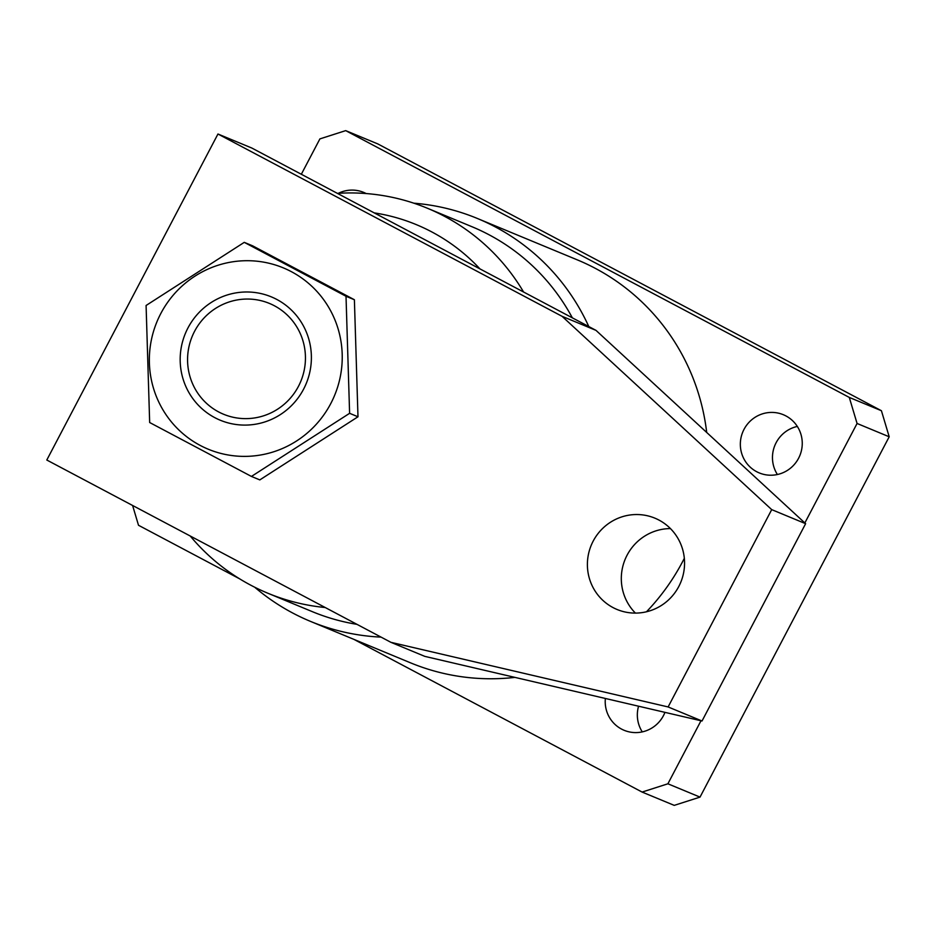 <?xml version="1.0" encoding="UTF-8"?>
<svg xmlns="http://www.w3.org/2000/svg" width="936" height="936" viewBox="0 0 936 936"><rect width="100%" height="100%" fill="white"/><g stroke="black" fill="none" stroke-linecap="round" stroke-linejoin="round"><path stroke-width="1.4" d="M572.352 317.854A208.365 204.177 -67.5 0 0 471.908 226.699L427.284 208.201A208.365 204.177 -67.5 0 0 337.381 193.366M413.806 203.182A218.053 213.677 112.5 0 1 477.407 218.486A218.053 213.677 112.5 0 1 588.791 326.559M479.946 268.889A188.978 185.188 -67.5 0 0 374.224 212.881M523.587 292.02A208.365 204.177 -67.5 0 0 427.284 208.201M638.563 706.2A31.496 30.865 -67.5 0 0 642.272 731.893M605.37 698.467A31.496 30.865 -67.5 0 0 624.113 730.291A31.496 30.865 -67.5 0 0 663.448 715.642A31.496 30.865 -67.5 0 0 664.946 712.355M797.32 426.442A31.496 30.865 -67.5 0 0 776.143 442.681A31.496 30.865 -67.5 0 0 777.395 474.517M744.015 429.367A31.496 30.865 -67.5 0 0 759.236 472.914A31.496 30.865 -67.5 0 0 798.572 458.277A31.496 30.865 -67.5 0 0 783.35 414.718A31.496 30.865 -67.5 0 0 744.015 429.367M646.495 611.77A218.053 213.677 -67.5 0 0 682.742 561.389A218.053 213.677 -67.5 0 0 684.333 558.324M706.703 432.467A218.053 213.677 -67.5 0 0 577.36 259.892L477.407 218.486M804.843 522.955L857.072 423.47L849.291 397.426L881.419 410.728L377.828 143.933L345.688 130.631L319.901 138.891L301.322 174.271M881.419 410.728L889.2 436.784L857.072 423.47M353.808 639.323L642.096 792.067L667.894 783.795L700.023 797.109L889.2 436.784M700.023 797.109L674.236 805.37L642.096 792.067M381.081 637.123A218.053 213.677 112.5 0 1 310.471 621.375A218.053 213.677 112.5 0 1 254.686 587.211M310.471 621.375L410.436 662.793A218.053 213.677 -67.5 0 0 514.929 677.383M132.596 505.475L138.505 525.271L239.733 578.893M667.894 783.795L700.994 720.755M849.291 397.426L345.688 130.631M366.163 193.553A31.496 30.865 -67.5 0 0 363.683 192.395A31.496 30.865 -67.5 0 0 338.376 193.307M190.23 536.012A208.365 204.177 -67.5 0 0 267.766 593.19L312.402 611.688A208.365 204.177 -67.5 0 0 356.967 624.347M267.766 593.19A208.365 204.177 -67.5 0 0 325.213 607.522M678.787 586.498A49.421 48.438 -67.5 0 0 654.896 518.158A49.421 48.438 -67.5 0 0 593.167 541.137A49.421 48.438 -67.5 0 0 617.058 609.476A49.421 48.438 -67.5 0 0 678.787 586.498M670.445 528.583A49.421 48.438 -67.5 0 0 627.085 555.188A49.421 48.438 -67.5 0 0 635.427 613.103M217.959 134.012L251.878 148.063L595.998 330.373L805.627 523.68L702.023 721.001L424.839 656.382L390.92 642.33L46.8 460.021L217.959 134.012L562.08 316.321L771.709 509.629L668.117 706.949L390.92 642.33M595.998 330.373L562.08 316.321M805.627 523.68L771.709 509.629M702.023 721.001L668.117 706.949M303.592 389.165A66.748 65.415 112.5 0 1 214.754 417.631A66.748 65.415 112.5 0 1 187.972 327.916A66.748 65.415 112.5 0 1 276.81 299.45A66.748 65.415 112.5 0 1 303.592 389.165M194.571 331.321A59.974 58.769 -67.5 0 0 223.552 414.238A59.974 58.769 -67.5 0 0 298.444 386.357A59.974 58.769 -67.5 0 0 269.463 303.44A59.974 58.769 -67.5 0 0 194.571 331.321M160.805 313.525A98.128 96.151 112.5 0 1 291.389 271.674A98.128 96.151 112.5 0 1 330.771 403.568A98.128 96.151 112.5 0 1 200.175 445.407A98.128 96.151 112.5 0 1 160.805 313.525M349.608 413.314L346.016 296.267L244.261 242.354L146.086 305.487L149.666 422.522L251.433 476.436L349.608 413.314L357.985 416.777L259.81 479.899L251.433 476.436M244.261 242.354L252.626 245.829L354.393 299.742L357.985 416.777M354.393 299.742L346.016 296.267"/></g></svg>
